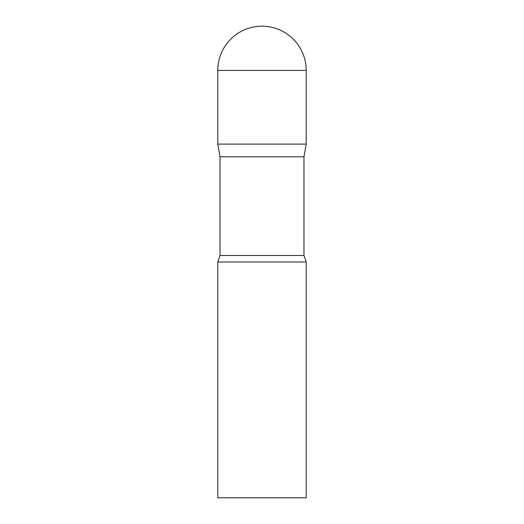 <?xml version="1.0" encoding="UTF-8"?>
<svg xmlns="http://www.w3.org/2000/svg" width="524" height="524" viewBox="0 0 524 524"><rect width="100%" height="100%" fill="white"/><g stroke="black" fill="none" stroke-linecap="round" stroke-linejoin="round"><path stroke-width="0.79" d="M303.972 156.807L303.972 255.476L220.028 255.476L220.028 156.807L303.972 156.807L306.213 144.1L217.788 144.1L306.213 144.1L306.213 70.413A44.212 44.212 0 0 0 262 26.2A44.212 44.212 0 0 0 217.788 70.413L306.213 70.413M220.028 156.807L217.788 144.1L217.788 70.413M262 262L217.788 262L217.788 497.8L306.213 497.8L306.213 262L262 262M220.028 255.476L217.788 262M303.972 255.476L306.213 262"/></g></svg>
